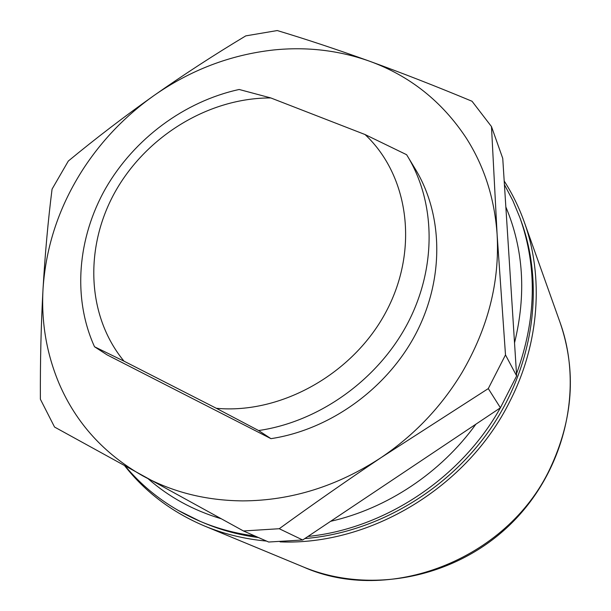 <?xml version="1.0" encoding="UTF-8"?>
<svg xmlns="http://www.w3.org/2000/svg" width="611" height="611" viewBox="0 0 611 611"><rect width="100%" height="100%" fill="white"/><g stroke="black" fill="none" stroke-linecap="round" stroke-linejoin="round"><path stroke-width="0.92" d="M516.501 373.795C536.343 319.347 537.497 267.343 519.953 217.783L521.351 221.656C544.225 284.841 534.205 363.644 491.756 426.913C449.146 490.037 376.766 532.7 304.82 538.566M258.461 537.543C239.413 535.06 221.358 530.241 204.303 523.077L200.5 521.481C217.661 528.683 235.831 533.54 255.016 536.03M497.117 234.571C499.752 282.068 487.983 328.191 461.794 372.939C441.188 406.911 414.311 435.124 381.165 457.563C337.417 486.211 291.302 500.646 242.796 500.89C205.922 500.562 172.508 492.183 142.562 475.748C104.015 453.774 76.253 423.171 59.267 383.937C46.581 353.876 41.158 322.257 43.022 289.079C45.863 245.92 59.42 205.647 83.692 168.254C102.472 139.705 125.835 115.525 153.766 95.69C190.365 70.059 230.286 54.822 273.529 49.98C306.775 46.566 338.8 50.316 369.594 61.222C409.805 75.848 441.99 101.403 466.147 137.887C484.294 166.261 494.612 198.483 497.117 234.571L491.481 126.584L472.036 101.258C436.468 86.449 402.328 73.106 369.594 61.222C336.944 49.468 306.164 39.241 277.249 30.55L245.767 35.881C214.324 54.746 183.659 74.679 153.766 95.69C123.98 116.8 95.492 138.59 68.31 161.052L52.065 189.12C48.093 220.533 45.084 253.855 43.022 289.079C41.067 324.403 40.189 361.116 40.379 399.22L54.555 427.051L243.461 530.967L279.242 528.721C312.03 504.915 346.002 481.193 381.165 457.563L488.281 388.596L505.496 354.915L497.117 234.571M124.827 465.979C145.563 492.252 172.065 512.232 204.334 525.926C223.84 534.006 244.568 539.062 266.526 541.079M280.082 541.873C370.136 545.738 467.53 487.257 509.941 401.19C539.605 343.138 543.92 276.455 524.2 221.831C518.983 207.282 512.316 193.679 504.197 181.009M94.522 346.758L124.01 361.17C86.067 315.146 84.402 245.637 115.93 190.472C147.541 135.275 209.527 97.714 270.803 97.943L239.176 89.481C184.407 101.441 134.244 138.758 105.741 188.188C77.551 237.717 72.327 297.87 94.522 346.758L107.085 354.876L270.956 438.66C330.024 429.724 387.076 388.672 415.862 333.713C444.548 278.669 443.151 214.576 415.175 168.857L408.53 157.882M124.01 361.17L216.332 408.293C281.106 414.373 353.593 373.688 386.351 311.251C419.337 248.86 408.507 175.197 365.042 134.535L406.605 154.705C435.597 201.088 437.224 266.793 407.674 323.303C378.041 379.721 319.163 421.789 258.598 430.541L270.956 438.66M216.332 408.293L258.598 430.541M365.042 134.535L270.803 97.943M243.461 530.967L268.68 542.026L302.689 539.987L500.424 407.797L488.281 388.596M307.997 536.443C384.67 528.698 461.076 478.184 500.401 407.804L516.639 375.91L505.496 354.915M516.639 375.91L502.746 158.371L491.481 126.584M302.689 539.987L279.242 528.721M177.816 510.216L200.5 521.481C170.538 508.642 145.517 490.251 125.438 466.315M514.531 342.863C526.43 294.326 523.535 249.028 505.855 206.969M303.186 566.893C388.046 605.058 506.725 560.325 549.923 468.828C573.194 419.459 576.593 370.724 560.119 322.631C584.322 389.955 564.236 473.235 508.78 525.895C453.393 578.609 369.204 594.465 303.186 566.893L204.334 525.926M148.32 478.917C169.026 497.071 193.221 510.322 220.899 518.663M330.627 521.305C387.061 508.535 440.844 472.822 475.9 424.187M519.953 217.783L512.904 200.767L504.426 184.637M560.119 322.631L524.2 221.831"/></g></svg>
